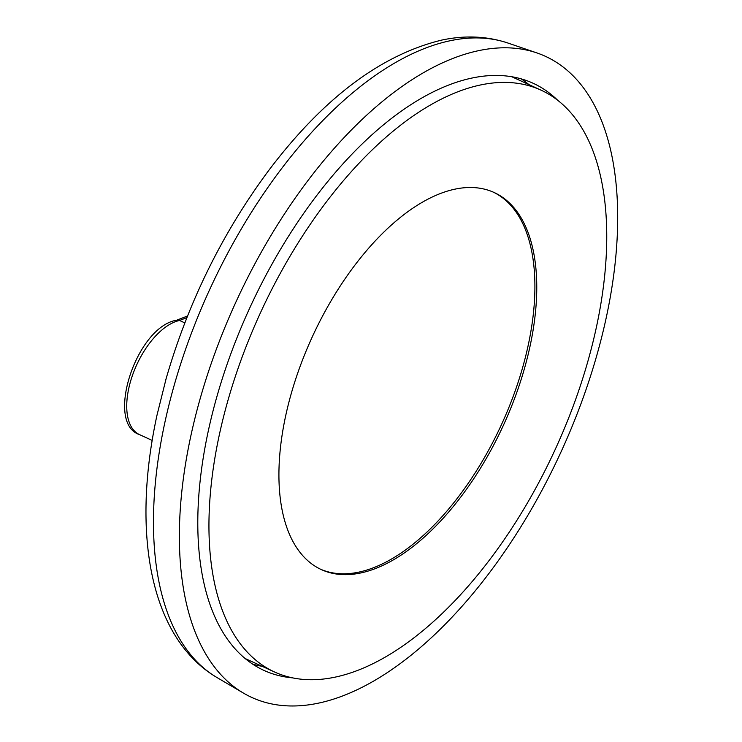 <?xml version="1.0" encoding="UTF-8"?>
<svg xmlns="http://www.w3.org/2000/svg" width="742" height="742" viewBox="0 0 742 742"><rect width="100%" height="100%" fill="white"/><g stroke="black" fill="none" stroke-linecap="round" stroke-linejoin="round"><path stroke-width="1.11" d="M252.725 664.173A322.946 163.945 114.6 0 0 262.084 666.288M528.888 84.579A322.946 163.945 114.6 0 0 521.172 78.865M166.143 378.587L156.961 415.325C131.538 532.598 149.689 637.712 216.896 677.483L243.367 693.047A352.58 178.989 114.6 0 0 561.24 451.461A352.58 178.989 114.6 0 0 536.958 52.942A352.58 178.989 114.6 0 0 478.673 50.651A352.58 178.989 114.6 0 0 215.171 352.441A352.58 178.989 114.6 0 0 243.367 693.047M557.53 100.124A322.946 163.945 114.6 0 0 533.183 83.289A322.946 163.945 114.6 0 0 471.94 78.058A322.946 163.945 114.6 0 0 227.803 362.244A322.946 163.945 114.6 0 0 263.911 670.388A322.946 163.945 114.6 0 0 292.552 677.863M184.814 322.891L179.545 320.47L177.004 320.145C136.417 326.22 104.77 423.311 139.468 434.589A62.217 31.581 -65.4 0 1 132.512 375.22A62.217 31.581 -65.4 0 1 179.545 320.47L186.891 317.604M493.365 192.159A207.398 105.29 -65.4 0 1 515.3 390.552A207.398 105.29 -65.4 0 1 358.85 572.119A207.398 105.29 -65.4 0 1 320.442 569.179M360.705 572.972A207.398 105.29 -65.4 0 1 321.369 569.615A207.398 105.29 -65.4 0 1 312.132 337.202A207.398 105.29 -65.4 0 1 494.293 192.577A207.398 105.29 -65.4 0 1 517.489 390.468A207.398 105.29 -65.4 0 1 360.705 572.972M335.115 677.14A319.988 162.442 -65.4 0 1 274.429 671.946A319.988 162.442 -65.4 0 1 260.182 313.374A319.988 162.442 -65.4 0 1 541.233 90.246A319.988 162.442 -65.4 0 1 577.016 395.551A319.988 162.442 -65.4 0 1 335.115 677.14M165.299 381.527C187.42 303.849 221.988 233.378 268.994 170.094C323.317 98.287 380.804 54.982 441.453 40.151C464.798 35.124 486.947 36.089 507.89 43.027L507.89 43.027A349.463 177.403 114.6 0 0 450.116 40.754A349.463 177.403 114.6 0 0 188.95 339.882A349.463 177.403 114.6 0 0 216.896 677.483M507.89 43.027L536.958 52.942M176.698 320.21L187.531 315.99M152.184 440.423L139.468 434.589M541.233 90.246L511.813 76.751M274.429 671.946L245.008 658.46"/></g></svg>
